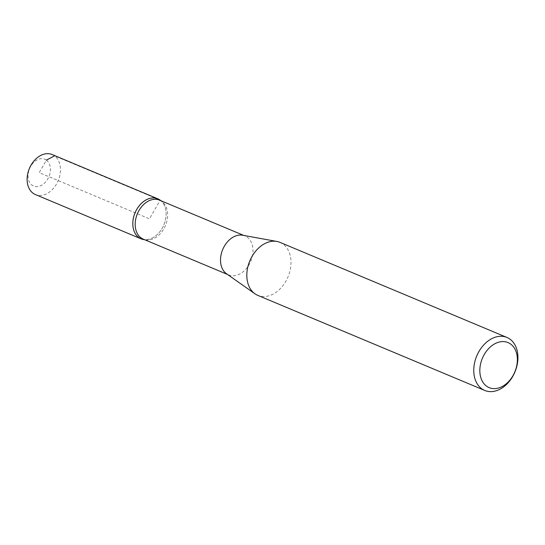<?xml version="1.0" encoding="UTF-8"?>
<svg xmlns="http://www.w3.org/2000/svg" width="545" height="545" viewBox="0 0 545 545"><rect width="100%" height="100%" fill="white"/><g stroke="black" fill="none" stroke-linecap="round" stroke-linejoin="round"><path stroke-width="0.41" stroke-dasharray="2.73 2.04" d="M242.614 235.229A21.132 15.226 -67.3 0 1 244.916 235.91A21.132 15.226 -67.3 0 1 247.212 237.211A21.132 15.226 -67.3 0 1 250.039 262.942A21.132 15.226 -67.3 0 1 228.587 274.891A21.132 15.226 -67.3 0 1 226.482 273.726M280.014 242.375A28.735 20.703 -67.3 0 1 283.127 244.146A28.735 20.703 -67.3 0 1 286.977 279.129A28.735 20.703 -67.3 0 1 257.805 295.376M159.59 200.158A21.132 15.226 -67.3 0 1 161.885 201.459A21.132 15.226 -67.3 0 1 162.022 201.568A21.132 15.226 -67.3 0 1 165.469 225.535A21.132 15.226 -67.3 0 1 145.971 239.889A21.132 15.226 -67.3 0 1 143.26 239.139M160.339 200.287A21.671 15.614 -67.3 0 1 163.875 224.867A21.671 15.614 -67.3 0 1 143.873 239.589M46.414 160.121A14.545 10.478 -67.3 0 1 47.776 178.937A14.545 10.478 -67.3 0 1 32.019 185.157A14.545 10.478 -67.3 0 1 30.663 166.341A14.545 10.478 -67.3 0 1 46.414 160.121L39.22 172.636L149.466 218.831L160.196 200.178M52.17 154.548A21.691 15.628 -67.3 0 1 58.206 180.593A21.691 15.628 -67.3 0 1 35.405 194.565M162.022 201.568L160.884 200.703A21.691 15.628 -67.3 0 1 163.888 224.874A21.691 15.628 -67.3 0 1 144.561 239.684L145.971 239.889M155.25 198.08L54.527 155.884M244.916 235.91L243.806 235.447M228.587 274.891L227.476 274.428"/><path stroke-width="0.82" d="M484.743 390.452L257.805 295.376A28.735 20.703 -67.3 0 1 254.944 293.789L226.482 273.726A21.132 15.226 -67.3 0 1 222.707 249.515A21.132 15.226 -67.3 0 1 242.614 235.229L276.874 241.449A28.735 20.703 -67.3 0 1 280.014 242.375L506.945 337.45A28.735 20.703 -67.3 0 1 510.066 339.222A28.735 20.703 -67.3 0 1 513.915 374.211A28.735 20.703 -67.3 0 1 484.743 390.452A28.735 20.703 -67.3 0 1 476.752 355.953A28.735 20.703 -67.3 0 1 506.945 337.45M254.944 293.789A28.735 20.703 -67.3 0 1 249.814 260.871A28.735 20.703 -67.3 0 1 276.874 241.449M510.692 344.086A24.423 17.597 -67.3 0 1 504.997 384.777A24.423 17.597 -67.3 0 1 480.118 366.465A24.423 17.597 -67.3 0 1 510.692 344.086M227.476 274.428L143.26 239.139A21.132 15.226 -67.3 0 1 137.381 213.763A21.132 15.226 -67.3 0 1 159.59 200.158L243.806 235.447M141.087 238.839A21.691 15.628 -67.3 0 0 144.561 239.684L143.873 239.589A21.671 15.614 -67.3 0 1 135.017 212.911A21.671 15.614 -67.3 0 1 160.196 200.178A21.671 15.614 -67.3 0 1 160.339 200.287L160.884 200.703A21.691 15.628 -67.3 0 0 157.852 198.823L52.17 154.548A21.691 15.628 -67.3 0 0 30.145 166.811A21.691 15.628 -67.3 0 0 33.054 193.223A21.691 15.628 -67.3 0 0 35.405 194.565L141.087 238.839A21.691 15.628 -67.3 0 1 138.73 237.504A21.691 15.628 -67.3 0 1 135.828 211.085A21.691 15.628 -67.3 0 1 157.852 198.823M160.196 200.178L155.25 198.08M54.527 155.884L46.414 160.121"/></g></svg>

